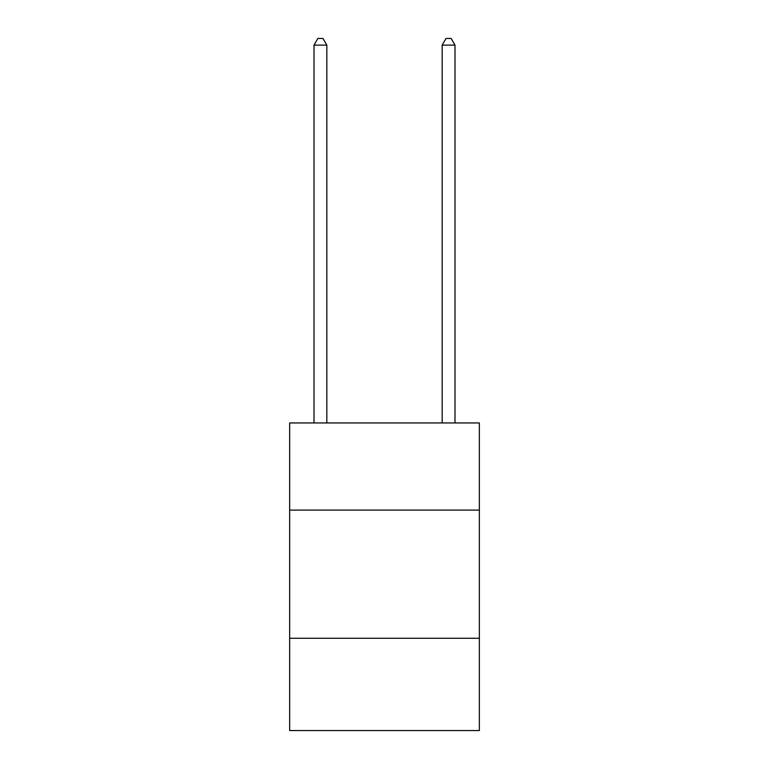 <?xml version="1.0" encoding="UTF-8"?>
<svg xmlns="http://www.w3.org/2000/svg" width="769" height="769" viewBox="0 0 769 769"><rect width="100%" height="100%" fill="white"/><g stroke="black" fill="none" stroke-linecap="round" stroke-linejoin="round"><path stroke-width="1.15" d="M479.347 510.107L479.347 422.95L289.653 422.95L289.653 510.107L479.347 510.107L479.347 730.55L289.653 730.55L289.653 510.107M479.347 638.27L289.653 638.27M326.825 422.95L326.825 45.111L314.012 45.111L314.012 422.95M314.012 45.111L317.857 38.45L322.98 38.45L326.825 45.111M454.988 422.95L454.988 45.111L442.175 45.111L442.175 422.95M442.175 45.111L446.02 38.45L451.143 38.45L454.988 45.111"/></g></svg>
